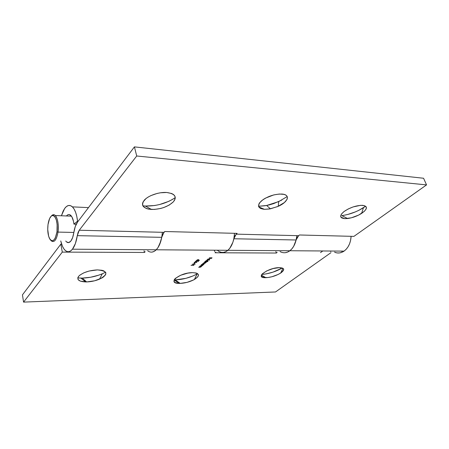 <?xml version="1.0" encoding="UTF-8"?>
<svg xmlns="http://www.w3.org/2000/svg" width="449" height="449" viewBox="0 0 449 449"><rect width="100%" height="100%" fill="white"/><g stroke="black" fill="none" stroke-linecap="round" stroke-linejoin="round"><path stroke-width="0.67" d="M265.859 277.695L265.499 277.695C254.067 278.043 268.081 267.57 279.306 267.632L273.11 268.564L266.689 270.927L262.3 273.873L261.576 274.81L261.413 276.393L262.923 277.398L267.727 277.555L271.909 276.752L278.144 274.474L281.388 272.565L283.684 269.798L283.128 268.429L279.306 267.632C284.599 267.958 285.07 269.759 280.715 273.031C276.118 275.793 271.168 277.347 265.859 277.695L261.402 275.175L265.859 277.695M86.629 281.933L85.725 281.944C78.648 281.551 76.375 279.581 78.895 276.028C83.087 272.414 89.261 270.371 97.405 269.894L89.098 271.033L83.912 272.796L79.989 275.046L78.704 276.247L77.935 277.426L78.047 279.553L80.259 281.113L86.629 281.933L94.666 280.782L101.777 278.054L103.528 276.932L105.678 274.608L105.768 272.47L103.741 270.837L102.007 270.298L97.405 269.894C107.9 270.977 108.613 274.064 99.538 279.149C95.446 280.844 91.141 281.77 86.629 281.933L82.274 278.099L86.629 281.933M77.767 277.942L82.274 278.099C89.284 277.875 95.957 276.444 102.282 273.806L105.599 272.189M180.223 283.392L179.443 283.398C166.349 283.639 179.202 272.638 192.447 272.638L187.834 273.127L180.666 275.248L175.447 278.329L174.481 279.379L173.948 281.276L175.29 282.668L180.223 283.392L187.093 282.354L193.671 279.901L197.824 276.82L198.509 274.911L197.324 273.463L196.067 272.992L192.447 272.638C199.749 273.183 200.383 275.484 194.355 279.531C189.966 281.843 185.252 283.128 180.223 283.392L175.2 279.923L180.223 283.392M174.15 279.935L175.2 279.923C183.024 279.542 190.342 277.549 197.145 273.941L192.941 275.972L185.875 278.335L175.2 279.923M296.744 235.641C296.144 242.449 293.859 247.478 289.891 250.738L344.063 251.12C348.312 247.915 350.663 242.982 351.118 236.314L350.501 240.804L349.479 244.003L348.02 246.86L346.19 249.262L344.063 251.12L289.891 250.738C286.883 252.939 283.824 253.331 280.715 251.923M334.6 252.231C337.816 253.55 340.971 253.18 344.063 251.12L341.779 252.349L339.377 252.95L336.958 252.91L334.6 252.231M162.325 232.296C161.747 240.181 159.715 246.013 156.23 249.79L227.89 250.301C231.83 246.619 234.03 240.961 234.496 233.312L233.901 238.464L232.93 242.129L231.566 245.407L229.866 248.162L227.89 250.301L156.23 249.79C153.586 252.338 150.92 252.798 148.237 251.176M296.116 239.974L293.747 246.181L291.962 248.752L289.891 250.738L227.89 250.301L225.774 251.709L223.563 252.4L221.335 252.349L219.174 251.575C222.12 253.084 225.022 252.658 227.89 250.301C224.781 252.832 221.666 253.135 218.545 251.204L217.277 250.222M330.964 252.658L275.501 291.968L23.567 302.115L62.299 252.102L144.449 252.456L144.039 250.755L144.449 252.456L62.299 252.102L60.828 244.155L22.45 294.87L23.567 302.115L275.501 291.968L330.964 252.658M215.834 252.069L215.043 252.765L276.354 253.034L275.866 251.552L276.354 253.034L215.043 252.765M198.643 260.987L197.414 260.835L196.045 261.52L195.815 261.228L196.729 260.706L195.467 261.52L196.398 261.627L197.594 261.015L198.239 261.088L197.964 261.593L198.643 260.987L197.414 260.835L195.77 261.369L196.903 260.689L195.433 261.447L196.017 261.66L197.594 261.015L198.239 261.088L197.964 261.593L198.643 260.987M194.597 262.946L193.968 263.512L194.597 262.946M193.906 264.966L191.005 265.342L193.794 265.32L193.906 264.966L191.005 265.342L193.794 265.32L193.906 264.966M207.859 259.269L209.049 258.871L207.943 259.842L208.342 259.814L209.818 258.899L207.904 259.073L207.578 259.786L207.814 259.124L209.049 258.871L207.943 259.842L209.851 258.966L209.251 258.736L207.59 259.286L207.578 259.786L207.859 259.269M207.932 261.475L206.736 261.481L207.825 260.83L207.27 260.487L205.906 260.835L204.969 261.621L207.78 261.61L206.736 261.481L207.836 260.717L207.27 260.487L204.969 261.621L207.932 261.475M203.397 264.747L204.087 264.107L203.313 263.782L201.253 264.893L203.251 264.876L204.099 264.001L203.526 263.771L201.253 264.893L203.397 264.747M199.53 266.409L200.843 266.672L200.243 267.133L198.632 267.2L199.502 267.312L200.72 267.071L201.522 266.386L199.53 266.409L200.849 266.689L200.041 267.166L198.632 267.2L199.502 267.312L201.522 266.386L199.53 266.409M200.916 265.191L202.23 265.454L201.623 265.92L200.013 265.982L200.883 266.105L202.106 265.859L202.909 265.174L200.916 265.191L202.235 265.477L201.421 265.954L200.013 265.982L200.883 266.105L202.909 265.174L200.916 265.191M204.626 261.924L205.923 262.351L203.795 262.654L205.041 263.12L202.819 263.518L204.621 263.44L206.097 262.412L206.63 261.913L204.626 261.924L205.878 262.39L203.795 262.654L205.041 263.12L202.819 263.518L205.26 263.142L205.227 262.755L206.097 262.412L206.63 261.913L204.626 261.924M206.708 260.089L209.526 260.083L206.708 260.089M209.29 257.821L210.48 257.956L209.806 258.545L211.614 257.951L211.215 258.545L212.046 257.816L209.29 257.821L210.48 257.956L209.806 258.545L211.614 257.951L211.215 258.545L212.046 257.816L209.29 257.821M195.163 263.844L192.256 264.22L195.046 264.197L195.163 263.844L192.256 264.22L195.046 264.197L195.163 263.844M196.258 262.048L194.877 262.02L194.153 262.665L194.973 262.766L196.078 262.199L196.774 262.586L195.629 261.89L194.131 262.614L194.619 262.8L196.078 262.199L196.774 262.586L196.258 262.048M198.132 259.522L196.544 260.364L199.423 260.353L198.132 259.522L196.544 260.364L199.423 260.353L198.132 259.522M61.642 244.166L60.828 244.155L22.45 294.87L23.567 302.115L62.299 252.102L60.828 244.155L61.642 244.166M320.524 252.602L322.786 250.969L320.524 252.602M102.473 273.727L98.758 275.158L90.546 277.257L82.274 278.099M282.112 268.087L273.054 272.111L266.375 273.856L261.795 274.474C269.069 273.767 275.894 271.606 282.264 267.991M148.086 251.081L147.665 250.778C150.51 252.854 153.362 252.523 156.23 249.79C158.839 247.062 160.68 242.909 161.741 237.33L159.625 244.509L158.048 247.489L156.23 249.79L154.282 251.311L152.25 252.057M145.179 251.709L144.449 252.456M280.541 251.838L280.047 251.575C283.347 253.382 286.625 253.101 289.891 250.738L287.669 252.052L285.339 252.692M277.185 252.383L276.354 253.034M214.302 250.2L214.695 251.552L214.302 250.2M200.815 266.397L200.956 266.914L200.815 266.397M202.196 265.179L202.342 265.701L202.196 265.179M201.882 264.326L203.341 263.776L203.812 264.068L201.955 264.596M203.773 263.788L203.919 264.321L203.773 263.788M203.739 263.782L203.812 264.068M202.392 264.753L201.955 264.562L202.381 264.152L203.79 264.023L202.392 264.753M205.956 261.919L206.097 262.412L205.956 261.919M205.126 262.643L205.26 263.142L205.126 262.643M207.5 260.499L207.657 261.049L207.483 260.499M207.41 261.049L205.681 261.324L205.782 260.908L207.079 260.493L207.55 260.79L207.281 261.144L205.698 261.363L206.697 260.667L207.41 260.661L207.41 261.049M207.472 259.41L207.578 259.786L207.472 259.41M209.52 258.759L209.666 259.286L209.52 258.759M209.47 258.753L209.414 259.292L208.342 259.707L209.24 258.736L209.554 259.045M209.301 258.888L209.414 259.292L208.342 259.707L209.279 258.888M196.69 262.289L196.774 262.586L196.69 262.289M195.815 261.896L195.938 262.356L195.815 261.896M195.68 262.328L194.451 262.536L195.438 261.896L195.601 262.39L194.462 262.57L195.22 262.048L195.68 262.328M197.206 260.229L197.291 260.532L197.206 260.229M197.633 260.229L198.071 259.578L198.851 260.224L198.761 259.904L198.851 260.224L197.633 260.229L198.127 259.78L198.851 260.224L197.633 260.229M172.82 199.244L168.773 201.348L159.552 204.542L154.697 205.519L145.336 206.052L151.481 209.464C143.186 208.561 140.756 205.502 144.191 200.293C148.097 195.657 158.834 191.919 166.674 192.481L160.433 192.784L157.144 193.435L150.898 195.607L148.204 197.038L145.936 198.621L143.035 201.988L142.496 203.633L142.602 205.171L143.332 206.534L146.497 208.572L148.804 209.172L154.422 209.436L160.663 208.465L163.739 207.556L169.251 205.047L173.263 201.932L174.509 200.282L175.166 198.649L175.211 197.1L174.627 195.691L173.432 194.479L171.658 193.513L166.674 192.481C174.93 193.654 177.125 196.802 173.263 201.932C167.78 206.866 160.523 209.374 151.481 209.464L145.336 206.052C156.493 206.231 166.467 203.431 175.267 197.65M362.539 205.328C367.984 206.316 367.658 209.021 361.552 213.449C357.151 216.154 352.499 217.844 347.588 218.528L344.737 218.652L340.858 217.136L344.737 218.652L351.359 217.81L358.684 215.071L364.347 211.311L366.227 208.83L366.188 206.809L364.19 205.58L360.525 205.339L353.167 206.905L348.166 208.998L344.024 211.546L341.375 214.156L340.611 216.412L341.807 217.984L344.737 218.652C339.596 217.989 339.354 215.621 344.024 211.546C350.046 207.483 356.214 205.406 362.539 205.328M343.94 215.296L341.812 215.599C349.423 214.566 356.635 211.928 363.46 207.696L365.598 206.198M281.798 194.047C290.789 194.496 288.258 202.011 278.245 206.316L270.433 208.824L264.427 209.324L258.753 206.871L264.427 209.324L269.456 208.998L277.69 206.562L284.408 202.527L286.917 199.575L287.399 198.177L287.338 196.915L286.715 195.826L285.553 194.961L283.897 194.361L279.345 194.03L273.772 194.911L265.454 198.144L263.142 199.569L259.786 202.589L258.86 204.071L258.669 206.686L260.639 208.521L264.427 209.324C257.945 208.504 256.884 205.754 261.234 201.068C267.256 196.398 274.115 194.058 281.798 194.047M281.764 200.086L273.666 203.605L269.372 204.873L265.112 205.76L258.545 206.282L266.627 205.485L278.706 201.607L287.203 196.561M285.25 252.703L287.624 252.069L289.891 250.738L291.923 248.797L293.685 246.288L296.116 239.985L233.839 238.756C232.711 243.919 230.724 247.769 227.89 250.301L289.891 250.738C292.866 248.381 294.942 244.8 296.116 239.985L233.839 238.756L236.219 234.137L298.596 235.691L296.116 239.985L297.075 237.487L298.596 235.691L236.219 234.137L237.083 233.379L164.749 231.516L163.947 232.341L161.741 237.33L77.295 235.658C76.341 241.719 74.73 246.232 72.457 249.195C69.971 252.164 67.507 252.523 65.071 250.278C63.191 248.392 61.749 245.277 60.744 240.939L62.456 246.265L63.848 248.808L65.436 250.604L67.154 251.575L68.944 251.67L70.734 250.873L72.457 249.195L156.23 249.79L72.457 249.195L75.376 243.599L77.295 235.658L79.232 230.23L163.947 232.341L79.232 230.23L136.715 155.994L134.425 146.885L423.57 178.253L426.55 184.898L136.715 155.994L426.55 184.898L353.913 236.387L299.5 234.984L298.596 235.691L299.5 234.984L353.913 236.387L426.55 184.898L423.57 178.253L134.425 146.885L77.593 221.997L134.425 146.885L136.715 155.994L79.232 230.23L78.053 232.515L77.295 235.658L161.741 237.33L162.6 234.434L164.749 231.516L237.083 233.379L234.765 236.073L232.863 242.331L229.826 248.213L227.89 250.301L225.729 251.726L223.473 252.411L221.205 252.327M61.418 215.773L64.628 208.516C67.154 205.075 69.747 204.525 72.407 206.866C75 209.509 76.723 214.28 77.57 221.166L78.205 221.183L77.57 221.166L73.939 224.13L76.257 224.197L73.939 224.13L77.57 221.166L76.801 216.463L75.64 212.383L74.136 209.122L72.373 206.837L70.448 205.62L68.45 205.513L66.48 206.501L64.628 208.516L63.135 211.109L61.418 215.773M66.43 215.963C67.878 214.274 69.337 214.089 70.802 215.413C72.39 217.035 73.434 219.937 73.939 224.13L73.484 221.301L71.891 216.85L69.674 214.673L68.467 214.577L67.266 215.144M66.632 241.977L68.764 242.567L70.88 241.012L72.626 237.605L73.771 232.823C73.209 236.466 72.244 239.194 70.88 241.012C69.371 242.87 67.861 243.111 66.357 241.736L65.734 241.012M73.771 232.823C74.495 228.109 75.769 224.5 77.593 221.997L75.264 226.577L73.771 232.823M365.368 206.372L359.004 210.239L355.333 211.922L347.666 214.493M142.872 205.838L145.336 206.052M152.166 252.069L154.243 251.333L156.23 249.79L158.014 247.539L160.832 241.186L161.741 237.33M50.675 240.176C53.891 243.358 56.333 240.664 58.005 232.088L56.978 231.847C55.109 240.771 52.589 242.943 49.429 238.363C47.858 234.709 47.386 230.113 48.009 224.573L49.637 218.461L51.304 216.064L52.224 215.531L54.071 215.924L54.924 216.839L56.321 219.948L57.135 224.354L56.978 231.847L55.272 238.043L54.452 239.424L52.628 240.821L50.799 240.282L49.962 239.311L48.621 236.168L47.729 229.439L48.009 224.573C48.975 218.523 50.675 215.492 53.117 215.475C56.417 217.322 57.702 222.777 56.978 231.847L58.005 232.088C59.189 224.118 56.995 215.032 53.902 214.734L51.309 216.059C52.634 214.454 53.964 214.285 55.294 215.542C57.865 218.882 58.768 224.399 58.005 232.088L73.827 232.447L58.005 232.088C56.529 240.035 54.262 242.943 51.197 240.799M330.032 251.025L330.851 251.502M334.606 251.193L334.32 251.053L334.606 251.193M342.217 251.109L341.493 251.418M265.499 277.695L261.324 275.422M85.725 281.944L80.865 278.105M179.443 283.398L174.111 280.008M194.355 279.531L197.145 273.941M99.538 279.149L102.282 273.806M280.715 273.031L282.915 268.289M202.23 265.46L202.151 265.179M205.142 262.923L205.064 262.643M205.681 261.324L205.603 261.037M207.55 260.79L207.466 260.499M207.702 259.544L207.623 259.258M195.77 261.363L195.691 261.077M361.552 213.449L363.46 207.696M347.588 218.528L341.812 215.599M278.245 206.316L278.706 201.607M270.433 208.824L266.627 205.485M88.475 207.612L72.407 206.866M53.902 214.734L53.117 215.475M55.294 215.542L71.442 216.154"/></g></svg>
